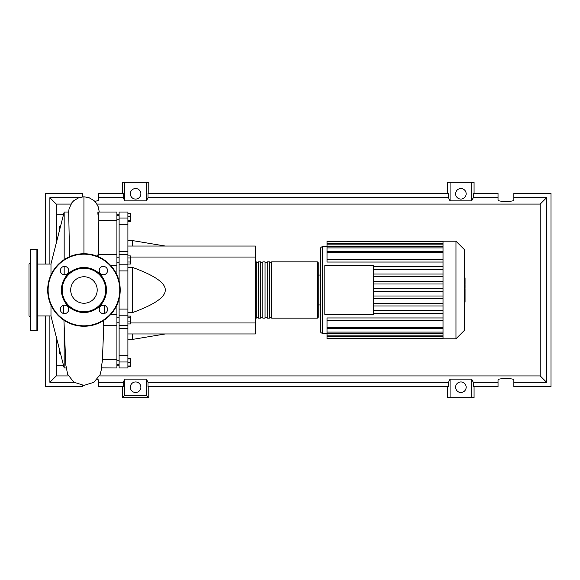 <?xml version="1.0" encoding="UTF-8"?>
<svg xmlns="http://www.w3.org/2000/svg" width="580" height="580" viewBox="0 0 580 580"><rect width="100%" height="100%" fill="white"/><g stroke="black" fill="none" stroke-linecap="round" stroke-linejoin="round"><path stroke-width="0.87" d="M116.913 214.187L119.11 214.187M116.913 365.813L119.11 365.813M116.913 322.219L119.11 322.219M116.913 317.825L119.11 317.825M127.904 246.043L255.381 246.043L255.381 257.034L130.457 257.034M255.381 257.034L255.381 333.957L127.904 333.957M255.381 322.966L130.457 322.966M127.904 312.656L132.298 312.656C154.469 304.652 165.459 297.098 165.271 290C165.459 282.902 154.469 275.348 132.298 267.344L127.904 267.344M132.298 333.957L132.298 339.452L127.904 339.452M132.298 267.344L132.298 312.656M127.904 240.548L132.298 240.548L132.298 246.043M127.904 213.6L130.457 213.6L130.457 221.444L127.904 221.444M127.904 220.393L130.457 220.393M127.904 216.47L130.457 216.47M127.904 257.948L130.457 257.948L130.457 255.918L127.904 255.918M127.904 264.038L130.457 264.038L130.457 257.948M127.904 262.008L130.457 262.008M127.904 321.074L130.457 321.074L130.457 316.1L127.904 316.1M127.904 317.151L130.457 317.151M127.904 323.945L130.457 323.945L130.457 321.074M127.904 365.994L130.457 365.994L130.457 358.556L127.904 358.556M127.904 362.478L130.457 362.478M127.904 358.962L130.457 358.962M127.904 366.4L130.457 366.4L130.457 365.994M127.904 251.292L119.11 251.292L119.11 254.482L127.904 254.482L127.904 212.026L119.11 212.026L119.11 224.308L127.904 224.308M119.11 251.292L119.11 224.308M127.904 309.082L119.11 309.082L119.11 315.796L127.904 315.796L127.904 254.482M119.11 309.082L119.11 298.86M119.11 281.14L119.11 270.918L127.904 270.918M127.904 264.204L119.11 264.204L119.11 270.918M127.904 355.692L119.11 355.692L119.11 361.978L127.904 361.978L127.904 315.796M119.11 355.692L119.11 328.708L127.904 328.708M119.11 325.496L119.11 328.708M127.904 361.978L127.904 367.974L119.11 367.974L119.11 361.978M127.904 325.496L119.11 325.518L119.11 315.796M119.11 264.204L119.11 254.482M255.381 317.253L256.266 318.13L256.266 261.87L255.381 262.747M317.361 261.87L271.65 261.87L271.65 318.13L317.361 318.13L318.246 317.253L318.246 262.747L317.361 261.87L317.361 318.13M318.246 290L318.246 317.253M269.446 290L269.446 261.87L267.25 261.87L267.25 318.13L269.446 318.13L269.446 290M265.053 290L265.053 261.87L262.856 261.87L262.856 318.13L265.053 318.13L265.053 290M260.659 290L260.659 261.87L258.462 261.87L258.462 318.13L260.659 318.13L260.659 290M464.623 249.842L464.623 330.158L455.982 338.793L455.982 241.207L464.623 249.842M455.982 241.207L443.026 241.207L443.026 338.793L327.033 338.793L327.033 320.638L443.026 320.638M318.246 275.058L320.443 275.058L320.443 331.1A2.197 2.197 0 0 0 322.639 333.297L322.639 246.703A2.197 2.197 0 0 0 320.443 248.9L320.443 304.942L318.246 304.942M443.026 259.361L327.033 259.361L327.033 241.773L443.026 241.773M324.836 314.396L324.836 265.604L373.629 265.604L373.629 314.396L324.836 314.396M443.026 269.359L373.629 269.359M443.026 274.043L373.629 274.043M443.026 276.682L373.629 276.682M443.026 281.365L373.629 281.365M443.026 283.997L373.629 283.997M443.026 288.68L373.629 288.68M443.026 291.32L373.629 291.32M443.026 296.003L373.629 296.003M443.026 298.635L373.629 298.635M443.026 303.318L373.629 303.318M443.026 305.957L373.629 305.957M443.026 241.207L327.033 241.207L327.033 241.773M443.026 320.595L327.033 320.595L327.033 317.956L443.026 317.956M443.026 313.272L373.629 313.272M443.026 310.641L373.629 310.641M443.026 259.405L327.033 259.405L327.033 262.044L443.026 262.044M443.026 266.727L373.629 266.727M465.066 278.03L465.066 284.033M465.066 278.313L464.623 278.313M464.623 284.918L465.066 284.918L465.066 288.376L464.623 288.325M465.066 286.767L464.623 286.767M464.623 290.993L465.066 290.993L465.066 288.753L464.623 288.753M465.066 290.993L465.066 302.137L464.623 302.137M465.066 300.223L464.623 300.223M465.066 299.918L464.623 299.918M465.066 297.518L464.623 297.518M465.066 296.075L464.623 296.075M465.066 295.445L464.623 295.445M465.066 293.589L464.623 293.589M50.982 315.933L37.352 315.933M50.982 264.067L37.352 264.067M66.142 367.974L64.17 367.974L50.982 316.1L50.982 305.109M64.17 367.974L64.17 327.968M64.17 274.731L64.17 266.416M64.17 259.608L64.17 212.026L50.982 263.9L50.982 274.891M64.17 212.026L68.716 212.026L69.535 256.723M60.668 354.22L59.551 353.568L59.551 349.812M59.551 230.188L59.551 226.432L60.668 225.78M103.82 325.061L102.356 360.869L101.268 367.851L116.913 367.974L116.913 359.774L102.421 359.774M116.913 359.774L116.913 314.73L110.475 314.73M116.913 314.73L116.913 305.109M116.913 274.891L116.913 212.026L97.831 212.026M110.475 265.27L116.913 265.27M98.375 255.2L98.847 220.226L116.913 220.226M98.847 220.226C97.491 213.396 97.621 208.278 98.948 216.057M97.186 256.237L98.107 254.482L116.913 254.482M116.913 325.518L103.69 325.518L103.262 320.689M57.203 340.576L56.47 341.649L56.47 337.712M57.478 341.649L56.47 341.649L56.47 365.828L63.619 365.828M56.47 242.288L56.47 238.351L57.195 239.438M63.619 214.172L56.47 214.172L56.47 238.351L57.478 238.351M30.319 316.695L29 315.933L29 264.067L30.319 263.305M30.762 249.342A0.442 0.442 0 0 0 30.319 249.777L30.319 330.223A0.442 0.442 0 0 0 30.762 330.658L36.91 330.658A0.442 0.442 0 0 0 37.352 330.223L37.352 249.777A0.442 0.442 0 0 0 36.91 249.342L30.762 249.342L30.762 330.658M68.694 309.43A4.176 4.176 0 0 0 64.518 305.254A4.176 4.176 0 0 0 60.342 309.43A4.176 4.176 0 0 0 64.518 313.606A4.176 4.176 0 0 0 68.694 309.43M68.694 270.57A4.176 4.176 0 0 0 64.518 266.394A4.176 4.176 0 0 0 60.342 270.57A4.176 4.176 0 0 0 64.518 274.746A4.176 4.176 0 0 0 68.694 270.57M107.554 270.57A4.176 4.176 0 0 0 103.378 266.394A4.176 4.176 0 0 0 99.202 270.57A4.176 4.176 0 0 0 103.378 274.746A4.176 4.176 0 0 0 107.554 270.57M107.554 309.43A4.176 4.176 0 0 0 103.378 305.254A4.176 4.176 0 0 0 99.202 309.43A4.176 4.176 0 0 0 103.378 313.606A4.176 4.176 0 0 0 107.554 309.43M47.683 290A36.264 36.264 0 0 1 83.948 253.736A36.264 36.264 0 0 1 120.212 290A36.264 36.264 0 0 1 83.948 326.264A36.264 36.264 0 0 1 47.683 290M106.466 290A22.518 22.518 0 0 1 83.948 312.519A22.518 22.518 0 0 1 61.429 290A22.518 22.518 0 0 1 83.948 267.481A22.518 22.518 0 0 1 106.466 290M105.705 290A21.757 21.757 0 0 1 83.948 311.757A21.757 21.757 0 0 1 62.191 290A21.757 21.757 0 0 1 83.948 268.243A21.757 21.757 0 0 1 105.705 290M97.201 290A13.253 13.253 0 0 0 83.948 276.747A13.253 13.253 0 0 0 70.695 290A13.253 13.253 0 0 0 83.948 303.253A13.253 13.253 0 0 0 97.201 290M140.875 387.223A5.278 5.278 0 0 1 135.597 392.493A5.278 5.278 0 0 1 130.326 387.223A5.278 5.278 0 0 1 135.597 381.945A5.278 5.278 0 0 1 140.875 387.223M466.161 387.223A5.278 5.278 0 0 1 460.89 392.493A5.278 5.278 0 0 1 455.612 387.223A5.278 5.278 0 0 1 460.89 381.945A5.278 5.278 0 0 1 466.161 387.223M140.875 193.807A5.278 5.278 0 0 1 135.597 199.078A5.278 5.278 0 0 1 130.326 193.807A5.278 5.278 0 0 1 135.597 188.529A5.278 5.278 0 0 1 140.875 193.807M466.161 193.807A5.278 5.278 0 0 1 460.89 199.078A5.278 5.278 0 0 1 455.612 193.807A5.278 5.278 0 0 1 460.89 188.529A5.278 5.278 0 0 1 466.161 193.807M498.032 382.314L473.28 382.314L473.28 386.708L498.032 386.708L498.032 379.914C497.647 378.124 514.235 378.124 513.858 379.914L513.858 386.708L551 386.708L551 193.292L513.858 193.292L513.858 200.085C514.235 201.876 497.647 201.876 498.032 200.085L498.032 193.292L473.28 193.292L473.28 197.686L498.032 197.686M122.409 193.292L122.409 182.301L124.787 182.301L124.787 200.883L123.199 197.686L123.199 193.292L98.455 193.292L98.455 200.085C98.361 200.593 97.121 200.985 94.728 201.267M474.07 193.292L474.07 182.301L471.7 182.301L471.7 200.883L450.073 200.883L448.492 197.686L448.492 193.292L147.994 193.292L147.994 197.686L146.406 200.883L146.406 182.301L148.785 182.301L148.785 193.292M447.702 193.292L447.702 182.301L450.073 182.301L450.073 200.883M474.07 386.708L474.07 397.699L447.702 397.699L447.702 386.708M148.785 386.708L148.785 397.699L122.409 397.699L122.409 386.708M513.858 197.686L546.606 197.686L546.606 382.314L513.858 382.314M97.317 379.197L98.455 379.914L98.455 386.708L123.199 386.708L123.199 382.314L98.455 382.314M45.486 315.933L45.486 386.708L82.628 386.708L82.628 385.359M82.628 196.852L82.628 193.292L45.486 193.292L45.486 264.067M98.455 197.686L123.199 197.686M74.008 382.314L49.88 382.314L49.88 315.933M49.88 264.067L49.88 197.686L78.808 197.686M471.7 182.301L450.073 182.301M473.28 197.686L471.7 200.883M146.406 200.883L124.787 200.883M146.406 182.301L124.787 182.301M123.199 382.314L124.787 379.117L146.406 379.117L147.994 382.314L147.994 386.708L448.492 386.708L448.492 382.314L450.073 379.117L450.073 397.699M450.073 379.117L471.7 379.117L471.7 397.699M471.7 379.117L473.28 382.314M546.606 382.314L540.219 375.927L99.513 375.927M68.382 375.927L56.267 375.927L56.267 336.9M49.88 382.314L56.267 375.927M448.492 382.314L147.994 382.314M147.994 197.686L448.492 197.686M148.785 397.699L146.406 395.321L124.787 395.321L122.409 397.699M124.787 379.117L124.787 395.321M146.406 379.117L146.406 395.321M546.606 197.686L540.219 204.073L540.219 375.927M56.267 243.1L56.267 204.073L70.948 204.073M49.88 197.686L56.267 204.073M96.947 204.073L540.219 204.073M127.904 218.022L119.11 218.022M443.026 243.093L327.033 243.093M443.026 252.626L327.033 252.626M443.026 244.84L327.033 244.84M443.026 247.906L327.033 247.906M443.026 336.907L327.033 336.907M443.026 327.374L327.033 327.374M443.026 335.16L327.033 335.16M443.026 332.094L327.033 332.094M465.066 284.309L464.623 284.309M465.066 282.91L464.623 282.91M465.066 280.445L464.623 280.445M465.066 289.877L464.623 289.877M465.066 291.138L464.623 291.138M83.941 253.736L83.941 196.794L88.878 197.613L93.931 200.52L95.91 202.594L98.332 206.995L99.26 212.026M36.91 330.658L36.91 249.342M119.77 290A35.822 35.822 0 0 0 83.948 254.178A35.822 35.822 0 0 0 48.118 290A35.822 35.822 0 0 0 83.948 325.822A35.822 35.822 0 0 0 119.77 290M119.11 360.281L116.913 360.281M119.11 262.175L116.913 262.175M119.11 219.719L116.913 219.719M165.271 333.957L132.298 339.452M165.271 246.043L132.298 240.548M119.11 215.325L116.913 215.325M119.11 257.781L116.913 257.781M119.11 364.675L116.913 364.675M258.462 317.253L256.266 317.253M262.856 317.253L260.659 317.253M267.25 317.253L265.053 317.253M271.65 317.253L269.446 317.253M271.65 262.747L269.446 262.747M267.25 262.747L265.053 262.747M262.856 262.747L260.659 262.747M258.462 262.747L256.266 262.747M322.639 246.703L327.033 246.703M322.639 333.297L327.033 333.297M327.033 251.307L443.026 251.307M327.033 243.52L443.026 243.52M327.033 246.587L443.026 246.587M443.026 338.227L327.033 338.227M443.026 328.693L327.033 328.693M443.026 336.48L327.033 336.48M443.026 333.413L327.033 333.413M443.026 338.793L455.982 338.793M464.319 277.863L465.066 277.863M464.319 284.476L465.066 284.476M464.319 288.376L465.066 288.376M101.754 367.974L100.101 374.673L93.859 382.329L83.948 385.41L73.819 382.184L67.635 374.296L65.866 365.24L63.923 320.232M104.182 313.526L104.465 305.399M63.423 305.399L63.713 313.526M68.636 212.026L69.078 208.655L71.971 202.608L73.863 200.615L79.003 197.62L83.941 196.794"/></g></svg>
